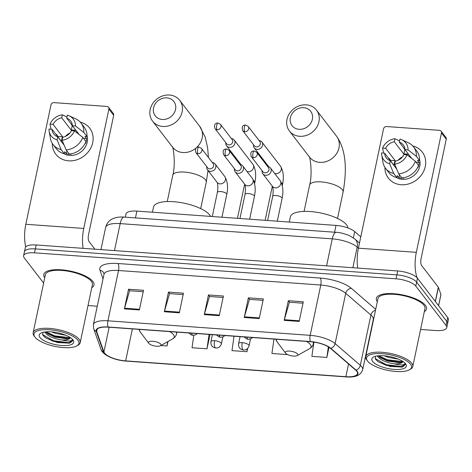 <?xml version="1.0" encoding="UTF-8"?>
<svg xmlns="http://www.w3.org/2000/svg" width="472" height="472" viewBox="0 0 472 472"><rect width="100%" height="100%" fill="white"/><g stroke="black" fill="none" stroke-linecap="round" stroke-linejoin="round"><path stroke-width="0.71" d="M125.316 217.179L125.983 214.005A16.024 5.481 11.9 0 1 136.892 211.102L336.017 225.41A16.024 5.481 11.9 0 1 354.714 231.599L360.791 236.838M420.587 329.444L435.833 330.542A16.024 5.481 -168.1 0 0 446.742 327.639L448.4 319.78A16.024 5.481 -168.1 0 0 447.698 317.55L417.46 278.238A16.024 5.481 -168.1 0 0 397.701 270.952L36.167 244.974A16.024 5.481 -168.1 0 0 25.258 247.877L24.426 251.806A16.024 5.481 -168.1 0 1 35.335 248.903A16.024 5.481 -168.1 0 0 24.426 251.806L23.6 255.735A16.024 5.481 -168.1 0 0 24.302 257.96L43.613 283.07M446.742 327.639A16.024 5.481 -168.1 0 0 446.04 325.409L415.802 286.097L416.628 282.167A16.024 5.481 -168.1 0 0 396.875 274.881L35.335 248.903L396.875 274.881A16.024 5.481 -168.1 0 1 416.628 282.167L446.872 321.479L416.628 282.167L417.46 278.238M447.574 323.709A16.024 5.481 -168.1 0 0 446.872 321.479A16.024 5.481 -168.1 0 1 447.574 323.709M425.431 305.36A25.641 8.773 -168.1 0 0 398.492 294.209A25.641 8.773 -168.1 0 0 376.367 298.351A25.641 8.773 -168.1 0 0 377.305 301.667A25.641 8.773 -168.1 0 1 376.367 298.351A25.641 8.773 -168.1 0 1 398.492 294.209A25.641 8.773 -168.1 0 1 425.431 305.36A25.641 8.773 -168.1 0 1 426.552 308.924A25.641 8.773 -168.1 0 0 425.431 305.36M92.854 281.459A25.641 8.773 -168.1 0 0 65.915 270.308A25.641 8.773 -168.1 0 0 43.79 274.45A25.641 8.773 -168.1 0 0 44.728 277.766A25.641 8.773 -168.1 0 1 43.79 274.45A25.641 8.773 -168.1 0 1 65.915 270.308A25.641 8.773 -168.1 0 1 92.854 281.459A25.641 8.773 -168.1 0 1 93.975 285.023A25.641 8.773 -168.1 0 0 92.854 281.459M356.749 371.228A17.098 5.847 11.9 0 1 357.499 373.606A17.098 5.847 11.9 0 1 345.864 376.703L125.64 360.879A17.098 5.847 11.9 0 1 103.928 351.976L96.677 331.515A17.098 5.847 11.9 0 1 96.571 330.27A17.098 5.847 11.9 0 1 108.206 327.173L310.464 341.71A17.098 5.847 11.9 0 1 330.406 348.312L355.623 370.066A17.098 5.847 11.9 0 1 356.749 371.228M357.151 371.257A17.523 5.994 -168.1 0 0 355.994 370.066L330.778 348.312A17.523 5.994 -168.1 0 0 310.334 341.545L108.076 327.007A17.523 5.994 -168.1 0 0 96.258 331.456L103.515 351.917A17.523 5.994 -168.1 0 0 125.77 361.045L345.988 376.868A17.523 5.994 -168.1 0 0 357.151 371.257M424.357 311.579A25.641 8.773 -168.1 0 0 426.552 308.924A25.641 8.773 -168.1 0 1 424.357 311.579M91.78 287.678A25.641 8.773 -168.1 0 0 93.975 285.023A25.641 8.773 -168.1 0 1 91.78 287.678M88.016 305.549L97.273 306.21M415.802 286.097A16.024 5.481 -168.1 0 0 396.049 278.81L34.509 252.833A16.024 5.481 -168.1 0 0 23.6 255.735M124.39 308.871L128.526 289.224L143.512 290.298L139.37 309.951L124.39 308.871A4.272 1.493 94.1 0 1 124.549 308.216L139.505 309.29M244.236 317.485L248.378 297.832L263.358 298.912L259.216 318.559L244.236 317.485A4.272 1.493 94.1 0 1 244.396 316.824L259.352 317.904M284.185 320.352L288.327 300.705L303.307 301.785L299.165 321.432L284.185 320.352A4.272 1.493 94.1 0 1 284.345 319.697L299.301 320.771M164.339 311.744L168.475 292.091L183.46 293.171L179.319 312.818L164.339 311.744A4.272 1.493 94.1 0 1 164.498 311.083L179.454 312.157M204.287 314.612L208.429 294.965L223.409 296.038L219.268 315.691L204.287 314.612A4.272 1.493 94.1 0 1 204.447 313.957L219.403 315.031M160.887 345.51L167.058 345.952L167.997 341.522M273.984 339.091L271.925 353.487L286.911 354.566L286.976 354.254M313.915 342.094L311.874 356.36L326.86 357.434L329.002 347.256M193.809 335.297L192.027 347.746L207.007 348.82L210.028 334.495M234.035 336.217L231.976 350.619L246.956 351.693L247.641 348.454M208.429 294.965L209.603 296.499M223.108 297.466L209.503 296.493L204.447 313.957M168.475 292.091L169.654 293.625M183.16 294.599L169.554 293.619L164.498 311.083M288.327 300.705L289.507 302.239M303.006 303.207L289.401 302.233L284.345 319.697M248.378 297.832L249.558 299.366M263.057 300.339L249.452 299.36L244.396 316.824M128.526 289.224L129.706 290.758M143.211 291.725L129.605 290.746L124.549 308.216M246.956 351.693L247.387 348.702M286.911 354.566L286.952 354.248M326.86 357.434L328.37 346.861M207.007 348.82L209.066 334.424M167.058 345.952L167.666 341.704M412.776 145.96A21.37 18.644 142.4 0 1 424.865 168.185A21.37 18.644 142.4 0 1 401.171 184.735A21.37 18.644 142.4 0 1 384.916 167.395A21.37 18.644 142.4 0 0 388.373 178.109L388.373 178.109A21.37 18.644 142.4 0 0 401.171 184.735A21.37 18.644 142.4 0 0 422.239 173.838A21.37 18.644 142.4 0 0 422.251 152.055L422.251 152.055A21.37 18.644 142.4 0 0 412.776 145.96M417.266 277.996A21.37 7.458 -85.9 0 1 416.328 252.343L441.479 132.974A2.673 2.33 -37.6 0 0 441.102 131.169A2.673 2.33 -37.6 0 0 439.503 130.337L386.568 126.537A2.673 2.33 -37.6 0 0 383.553 128.815L358.401 248.183L416.328 252.343M357.77 268.084A21.37 7.458 -85.9 0 1 358.401 248.183M441.102 131.169L445.875 137.376A2.673 2.33 142.4 0 1 446.258 139.181L421.101 258.55A5.34 1.864 94.1 0 0 421.655 265.535L438.299 287.171A2.673 0.914 11.9 0 1 438.399 287.348L440.919 294.457A2.673 0.914 11.9 0 1 440.936 294.646L438.6 305.726M404.988 149.471L399.312 142.096A10.685 9.322 142.4 0 1 403.277 144.91A10.685 9.322 142.4 0 1 405 149.665L411.779 158.48M415.354 161.259L407.035 154.798L403.961 154.58A10.685 9.322 142.4 0 1 395.3 161.117L394.663 164.138L398.704 173.838L401.884 177.973A17.629 15.381 142.4 0 0 418.54 165.401L415.354 161.259A17.629 15.381 142.4 0 1 398.704 173.838M408.516 155.949A10.685 9.322 142.4 0 1 410.109 156.309M408.675 154.45A10.685 9.322 -37.6 0 0 406.427 154.019A10.685 9.322 -37.6 0 0 403.867 154.149L394.315 141.736A10.685 9.322 142.4 0 0 385.659 148.279L382.586 148.055L383.63 153.117M403.289 147.264L404.817 149.63A15.493 13.517 142.4 0 1 404.994 149.612M419.596 159.601A15.493 13.517 142.4 0 1 402.309 179.33A15.493 13.517 142.4 0 1 396.35 177.484M403.666 177.749L403.896 178.056A15.493 13.517 142.4 0 1 401.353 178.086A15.493 13.517 142.4 0 1 398.905 177.696L397.312 175.625L396.893 177.619A17.629 15.381 142.4 0 1 388.792 172.522L385.612 168.38A17.629 15.381 142.4 0 1 382.975 162.327L381.724 155.123A13.889 12.119 142.4 0 1 381.553 152.969L384.621 153.188L394.173 165.601A10.685 9.322 -37.6 0 1 395.206 160.692L385.659 148.279M390.456 160.775A15.493 13.517 142.4 0 1 390.609 160.362L389.022 158.291L388.521 158.256M396.734 169.118L390.309 160.757L389.671 163.784L393.713 173.478L396.893 177.619M393.713 173.478A17.629 15.381 142.4 0 1 385.612 168.38M407.035 154.798A13.889 12.119 142.4 0 1 394.663 164.138M389.671 163.784A13.889 12.119 142.4 0 1 381.724 155.123M382.586 148.055A13.889 12.119 142.4 0 1 394.952 138.715L394.315 141.736M399.548 140.975L394.952 138.715M390.309 160.757A10.685 9.322 142.4 0 1 386.338 157.943A10.685 9.322 142.4 0 1 384.621 153.188M417.856 167L418.103 167.324A15.493 13.517 142.4 0 0 419.142 162.409L417.549 160.344L419.573 160.486L416.392 156.35L408.068 149.884L405 149.665M399.312 142.096L399.949 139.075A13.889 12.119 142.4 0 1 401.737 139.724L408.38 142.786A17.629 15.381 142.4 0 1 413.56 146.886L416.741 151.022A17.629 15.381 142.4 0 1 419.573 160.486M413.56 146.886A17.629 15.381 142.4 0 1 416.392 156.35M401.737 139.724A13.889 12.119 142.4 0 1 408.068 149.884M395.613 167.66A10.685 9.322 142.4 0 1 395.607 166.41M398.114 160.25A10.685 9.322 142.4 0 1 402.486 156.881M404.817 149.63L403.867 154.149M419.142 162.409L416.068 162.191M399.501 174.87L398.905 177.696M395.206 160.692L390.609 160.362M367.564 361.039A22.975 7.859 -168.1 0 0 387.506 370.29A22.975 7.859 -168.1 0 0 409.383 369.794A22.975 7.859 -168.1 0 0 410.51 364.124A22.975 7.859 -168.1 0 0 382.279 353.693A22.975 7.859 -168.1 0 0 367.511 360.968A22.975 7.859 -168.1 0 0 367.564 361.039M409.383 369.794L410.54 369.145A24.043 8.225 -168.1 0 0 412.77 366.561A24.043 8.225 -168.1 0 0 411.714 363.216A24.043 8.225 -168.1 0 0 386.462 352.761A24.043 8.225 -168.1 0 0 365.723 356.643A24.043 8.225 -168.1 0 0 366.714 359.912A24.043 8.225 -168.1 0 0 366.773 359.988M412.77 366.561L424.983 308.594A24.043 8.225 -168.1 0 0 423.933 305.254A24.043 8.225 -168.1 0 0 398.675 294.799A24.043 8.225 -168.1 0 0 377.936 298.682L365.723 356.643M432.576 279.731A26.709 9.133 -168.1 0 0 432.016 278.905A26.709 9.133 -168.1 0 0 431.296 278.067M375.399 356.277L375.482 359.18L378.119 361.729L389.925 366.408L401.819 367.068L402.64 366.88L405.206 364.655L404.964 363.139C405.153 365.234 401.448 365.452 393.849 363.8C386.12 362.543 380.715 360.106 377.647 356.507L377.317 355.894M398.445 359.168L388.196 357.339L384.279 355.794M392.232 357.133L390.94 356.826M393.849 363.8A13.358 4.567 -168.1 0 0 402.917 361.487M402.858 361.446L399.731 362.738L387.418 361.021L380.462 357.735L378.273 355.782M405.519 363.77A17.629 6.03 -168.1 0 0 390.191 356.667A17.629 6.03 -168.1 0 0 373.405 357.062A17.629 6.03 -168.1 0 0 372.561 361.399A17.629 6.03 -168.1 0 0 394.203 369.405A17.629 6.03 -168.1 0 0 405.572 363.841A17.629 6.03 -168.1 0 0 405.519 363.77M405.224 364.549L401.247 366.567L386.232 364.661L375.157 358.543M402.758 361.582L387.27 359.747L378.632 355.746M401.932 367.045L386.102 365.275L377.848 361.534M401.513 362.348L387.14 360.36L379.565 357.056M303.655 107.693A11.753 10.254 -37.6 0 0 290.392 117.711A11.753 10.254 -37.6 0 0 299.1 129.31A11.753 10.254 -37.6 0 0 312.364 119.292A11.753 10.254 -37.6 0 0 303.655 107.693M299.655 136.29A17.098 14.915 142.4 0 1 289.419 130.992A17.098 14.915 142.4 0 1 289.424 113.569A17.098 14.915 142.4 0 1 306.281 104.855A17.098 14.915 142.4 0 1 316.517 110.147A17.098 14.915 142.4 0 1 316.511 127.576A17.098 14.915 142.4 0 1 299.655 136.29M285.584 353.156A6.413 2.195 -168.1 0 0 291.147 355.735A6.413 2.195 -168.1 0 0 297.254 355.599A6.413 2.195 -168.1 0 0 297.567 354.018A6.413 2.195 -168.1 0 0 289.69 351.103A6.413 2.195 -168.1 0 0 285.572 353.133A6.413 2.195 -168.1 0 0 285.584 353.156M347.929 227.958A29.382 10.048 -168.1 0 0 346.578 224.89A29.382 10.048 -168.1 0 0 315.709 212.117A29.382 10.048 -168.1 0 0 290.363 216.86L289.265 222.052M166.828 97.863A11.753 10.254 -37.6 0 0 153.565 107.881A11.753 10.254 -37.6 0 0 162.274 119.475A11.753 10.254 -37.6 0 0 175.537 109.457A11.753 10.254 -37.6 0 0 166.828 97.863M162.828 126.461A17.098 14.915 142.4 0 1 152.592 121.162A17.098 14.915 142.4 0 1 152.598 103.734A17.098 14.915 142.4 0 1 169.454 95.02A17.098 14.915 142.4 0 1 179.69 100.318A17.098 14.915 142.4 0 1 179.684 117.746A17.098 14.915 142.4 0 1 162.828 126.461M148.757 343.321A6.413 2.195 -168.1 0 0 154.326 345.905A6.413 2.195 -168.1 0 0 160.427 345.764A6.413 2.195 -168.1 0 0 160.745 344.182A6.413 2.195 -168.1 0 0 152.863 341.274A6.413 2.195 -168.1 0 0 148.745 343.303A6.413 2.195 -168.1 0 0 148.757 343.321M210.595 216.394A29.382 10.048 -168.1 0 0 209.751 215.061A29.382 10.048 -168.1 0 0 178.882 202.281A29.382 10.048 -168.1 0 0 153.536 207.025L152.444 212.217M253.547 144.762A4.808 4.195 -37.6 0 0 254.255 147.878A4.808 4.195 -37.6 0 0 257.134 149.364A4.808 4.195 -37.6 0 0 262.562 145.27A4.808 4.195 -37.6 0 0 261.877 142.013A4.808 4.195 -37.6 0 0 259.051 140.526M244.756 131.706A3.475 3.033 -37.6 0 1 242.679 130.632L254.361 145.819A3.475 3.033 -37.6 0 0 256.438 146.898A3.475 3.033 -37.6 0 0 260.361 143.936A3.475 3.033 -37.6 0 0 259.865 141.588L248.183 126.396L245.682 125.05A3.475 1.209 -85.9 0 0 244.396 127.169A3.475 1.209 94.1 0 0 244.756 131.706A3.475 3.033 -37.6 0 0 248.183 129.936A3.475 3.033 -37.6 0 0 248.183 126.396M225.881 142.774A4.808 4.195 -37.6 0 0 226.589 145.889A4.808 4.195 -37.6 0 0 229.469 147.376A4.808 4.195 -37.6 0 0 234.897 143.281A4.808 4.195 -37.6 0 0 234.212 140.025A4.808 4.195 -37.6 0 0 231.386 138.538M217.09 129.717A3.475 3.033 -37.6 0 1 215.014 128.644L226.696 143.83A3.475 3.033 -37.6 0 0 228.772 144.91A3.475 3.033 -37.6 0 0 232.696 141.948A3.475 3.033 -37.6 0 0 232.2 139.6L220.518 124.407L218.017 123.062A3.475 1.209 -85.9 0 0 216.731 125.18A3.475 1.209 94.1 0 0 217.09 129.717A3.475 3.033 -37.6 0 0 220.518 127.947A3.475 3.033 -37.6 0 0 220.518 124.407M262.119 170.711A4.808 4.195 -37.6 0 0 262.827 173.826A4.808 4.195 -37.6 0 0 267.524 175.094A4.808 4.195 -37.6 0 0 271.135 171.218A4.808 4.195 -37.6 0 0 270.45 167.961A4.808 4.195 -37.6 0 0 267.624 166.474M253.334 157.654A3.475 3.033 -37.6 0 1 251.251 156.58L262.933 171.767A3.475 3.033 -37.6 0 0 265.01 172.846A3.475 3.033 -37.6 0 0 268.934 169.885A3.475 3.033 -37.6 0 0 268.438 167.536L256.756 152.344L254.255 150.999A3.475 1.209 -85.9 0 0 252.968 153.117A3.475 1.209 94.1 0 0 253.334 157.654A3.475 3.033 -37.6 0 0 256.756 155.884A3.475 3.033 -37.6 0 0 256.756 152.344M234.454 168.722A4.808 4.195 -37.6 0 0 235.162 171.837A4.808 4.195 -37.6 0 0 239.859 173.106A4.808 4.195 -37.6 0 0 243.469 169.23A4.808 4.195 -37.6 0 0 242.785 165.973A4.808 4.195 -37.6 0 0 239.959 164.486M225.669 155.666A3.475 3.033 -37.6 0 1 223.586 154.592L235.268 169.778A3.475 3.033 -37.6 0 0 237.351 170.858A3.475 3.033 -37.6 0 0 241.269 167.896A3.475 3.033 -37.6 0 0 240.773 165.548L229.091 150.356L226.589 149.01A3.475 1.209 -85.9 0 0 225.303 151.128A3.475 1.209 94.1 0 0 225.669 155.666A3.475 3.033 -37.6 0 0 229.091 153.896A3.475 3.033 -37.6 0 0 229.091 150.356M206.789 166.734A4.808 4.195 -37.6 0 0 207.503 169.849A4.808 4.195 -37.6 0 0 212.193 171.118A4.808 4.195 -37.6 0 0 215.804 167.241A4.808 4.195 -37.6 0 0 215.12 163.985A4.808 4.195 -37.6 0 0 212.294 162.498M198.004 153.677A3.475 3.033 -37.6 0 1 195.921 152.603L207.603 167.79A3.475 3.033 -37.6 0 0 209.686 168.87A3.475 3.033 -37.6 0 0 213.604 165.908A3.475 3.033 -37.6 0 0 213.108 163.56L201.426 148.367L198.924 147.022A3.475 1.209 -85.9 0 0 197.638 149.14A3.475 1.209 94.1 0 0 198.004 153.677A3.475 3.033 -37.6 0 0 201.426 151.907A3.475 3.033 -37.6 0 0 201.426 148.367M80.205 122.059A21.37 18.644 142.4 0 1 92.288 144.285A21.37 18.644 142.4 0 1 68.593 160.834A21.37 18.644 142.4 0 1 52.339 143.494A21.37 18.644 142.4 0 0 55.796 154.214L55.796 154.214A21.37 18.644 142.4 0 0 68.593 160.834A21.37 18.644 142.4 0 0 89.662 149.943A21.37 18.644 142.4 0 0 89.674 128.154L89.674 128.154A21.37 18.644 142.4 0 0 80.205 122.059M83.119 248.343A21.37 7.458 -85.9 0 1 83.75 228.442L108.902 109.073A2.673 2.33 -37.6 0 0 108.525 107.268A2.673 2.33 -37.6 0 0 106.926 106.442L53.991 102.636A2.673 2.33 -37.6 0 0 50.976 104.914L25.824 224.283L83.75 228.442M25.759 246.915A21.37 7.458 -85.9 0 1 25.824 224.283M108.525 107.268L113.298 113.475A2.673 2.33 142.4 0 1 113.681 115.28L88.524 234.649A5.34 1.864 94.1 0 0 89.078 241.635L94.896 249.192M72.411 125.57L66.735 118.195A10.685 9.322 142.4 0 1 70.7 121.015A10.685 9.322 142.4 0 1 72.422 125.764L79.202 134.579M82.777 137.364L74.458 130.897L71.384 130.679A10.685 9.322 142.4 0 1 62.723 137.216L62.086 140.243L66.127 149.937L69.313 154.078A17.629 15.381 142.4 0 0 85.963 141.5L82.777 137.364A17.629 15.381 142.4 0 1 66.127 149.937M75.939 132.048A10.685 9.322 142.4 0 1 77.532 132.408M76.098 130.549A10.685 9.322 -37.6 0 0 73.85 130.119A10.685 9.322 -37.6 0 0 71.29 130.248L61.743 117.835A10.685 9.322 142.4 0 0 53.082 124.378L50.008 124.154L51.053 129.216M70.711 123.369L72.24 125.729A15.493 13.517 142.4 0 1 72.417 125.717M87.019 135.7A15.493 13.517 142.4 0 1 69.732 155.43A15.493 13.517 142.4 0 1 63.773 153.583M71.089 153.848L71.319 154.155A15.493 13.517 142.4 0 1 68.782 154.191A15.493 13.517 142.4 0 1 66.328 153.795L64.735 151.724L64.316 153.719A17.629 15.381 142.4 0 1 56.215 148.621L53.035 144.485A17.629 15.381 142.4 0 1 50.398 138.426L49.147 131.222A13.889 12.119 142.4 0 1 48.976 129.068L52.044 129.287L61.596 141.706A10.685 9.322 -37.6 0 1 62.629 136.791L53.082 124.378M57.879 136.874A15.493 13.517 142.4 0 1 58.032 136.461L56.445 134.39L55.944 134.355M64.162 145.217L57.731 136.862L57.094 139.883L61.136 149.577L64.316 153.719M61.136 149.577A17.629 15.381 142.4 0 1 53.035 144.485M74.458 130.897A13.889 12.119 142.4 0 1 62.086 140.243M57.094 139.883A13.889 12.119 142.4 0 1 49.147 131.222M50.008 124.154A13.889 12.119 142.4 0 1 62.375 114.814L61.743 117.835M66.971 117.08L62.375 114.814M57.731 136.862A10.685 9.322 142.4 0 1 53.761 134.042A10.685 9.322 142.4 0 1 52.044 129.287M85.279 143.099L85.526 143.423A15.493 13.517 142.4 0 0 86.565 138.508L84.972 136.443L86.995 136.585L83.815 132.449L75.49 125.989L72.422 125.764M66.735 118.195L67.372 115.174A13.889 12.119 142.4 0 1 69.166 115.829L75.803 118.885A17.629 15.381 142.4 0 1 80.983 122.985L84.163 127.127A17.629 15.381 142.4 0 1 86.995 136.585M80.983 122.985A17.629 15.381 142.4 0 1 83.815 132.449M69.166 115.829A13.889 12.119 142.4 0 1 75.49 125.989M63.036 143.759A10.685 9.322 142.4 0 1 63.036 142.509M65.537 136.349A10.685 9.322 142.4 0 1 69.909 132.986M72.24 125.729L71.29 130.248M86.565 138.508L83.491 138.29M66.924 150.969L66.328 153.795M62.629 136.791L58.032 136.461M34.987 337.144A22.975 7.859 -168.1 0 0 54.929 346.389A22.975 7.859 -168.1 0 0 76.806 345.893A22.975 7.859 -168.1 0 0 77.933 340.229A22.975 7.859 -168.1 0 0 49.702 329.792A22.975 7.859 -168.1 0 0 34.934 337.073A22.975 7.859 -168.1 0 0 34.987 337.144M76.806 345.893L77.963 345.244A24.043 8.225 -168.1 0 0 80.193 342.66A24.043 8.225 -168.1 0 0 79.143 339.315A24.043 8.225 -168.1 0 0 53.885 328.866A24.043 8.225 -168.1 0 0 33.146 332.742A24.043 8.225 -168.1 0 0 34.143 336.011A24.043 8.225 -168.1 0 0 34.196 336.088M80.193 342.66L92.406 284.693A24.043 8.225 -168.1 0 0 91.356 281.353A24.043 8.225 -168.1 0 0 66.098 270.898A24.043 8.225 -168.1 0 0 45.359 274.781L33.146 332.742M42.822 332.377L42.905 335.279L45.542 337.828L57.348 342.507L69.242 343.168L70.062 342.979L72.629 340.754L72.387 339.244C72.576 341.333 68.871 341.551 61.271 339.905C53.542 338.642 48.138 336.212 45.07 332.607L44.74 331.993M65.868 335.267L55.619 333.438L51.708 331.893M59.655 333.238L58.363 332.925M61.271 339.905A13.358 4.567 -168.1 0 0 70.34 337.586M70.281 337.545L67.154 338.837L54.846 337.126L47.884 333.834L45.696 331.881M72.942 339.869A17.629 6.03 -168.1 0 0 57.614 332.766A17.629 6.03 -168.1 0 0 40.828 333.161A17.629 6.03 -168.1 0 0 39.984 337.498A17.629 6.03 -168.1 0 0 61.625 345.504A17.629 6.03 -168.1 0 0 72.995 339.94A17.629 6.03 -168.1 0 0 72.942 339.869M72.647 340.648L68.67 342.672L53.655 340.76L42.58 334.642M70.18 337.681L54.693 335.846L46.055 331.851M69.355 343.144L53.525 341.374L45.271 337.633M68.941 338.448L54.563 336.459L46.988 333.155M353.392 237.858L354.714 231.599M334.583 232.212L336.017 225.41M135.458 217.905L136.892 211.102M397.701 270.952L396.049 278.81M447.698 317.55L446.04 325.409M36.167 244.974L34.509 252.833M358.407 248.148L357.198 247.104L352.855 267.73M336.217 232.33A10.685 3.729 94.1 0 0 332.27 238.85L120.165 223.61A21.37 7.31 -168.1 0 0 105.622 227.48C107.038 222.041 110.595 219.804 112.053 219.096C115.268 217.403 119.292 216.737 124.112 217.09L336.217 232.33C339.356 232.33 343.769 233.433 349.463 235.64L354.897 239.027A10.685 8.531 130.8 0 1 357.198 247.104A21.37 7.31 -168.1 0 0 332.27 238.85L326.583 265.842M124.112 217.09A10.685 3.729 94.1 0 0 120.165 223.61L114.478 250.597M345.864 376.703L348.548 363.959M108.076 327.007A5.34 1.864 -85.9 0 1 107.923 320.807L310.181 335.338A21.37 7.31 11.9 0 1 335.114 343.592L360.331 365.346A21.37 7.31 11.9 0 1 361.735 366.803A21.37 7.31 11.9 0 1 362.673 369.771L373.275 319.473A21.37 7.31 -168.1 0 0 372.337 316.5A21.37 7.31 -168.1 0 0 370.927 315.042L345.716 293.289A21.37 7.31 -168.1 0 0 320.783 285.035L118.525 270.503A21.37 7.31 -168.1 0 0 103.982 274.374L103.958 273.43A5.34 4.915 -19.5 0 0 99.958 270.303A26.709 9.133 11.9 0 1 117.97 263.518L320.228 278.055A26.709 9.133 11.9 0 1 351.392 288.374L375.688 309.331M355.994 370.066A5.34 4.266 130.8 0 0 360.331 365.346L370.927 315.042A5.34 4.266 -49.2 0 1 375.494 310.257M320.228 278.055A5.34 1.864 94.1 0 1 320.783 285.035L310.181 335.338A5.34 1.864 94.1 0 0 310.334 341.545M96.258 331.456A5.34 4.915 160.5 0 1 93.674 328.724L93.379 324.677A21.37 7.31 11.9 0 1 107.923 320.807L118.525 270.503A5.34 1.864 94.1 0 0 117.97 263.518M351.392 288.374A5.34 4.266 -49.2 0 0 345.716 293.289L335.114 343.592A5.34 4.266 130.8 0 1 330.778 348.312M103.515 351.917A5.34 4.915 160.5 0 1 100.925 349.186C102.471 355.062 114.773 360.36 125.935 361.074L346.153 376.904A5.34 1.864 -85.9 0 1 345.988 376.868M103.02 278.94L99.958 270.303M373.476 319.857A26.709 9.133 11.9 0 1 373.181 319.922M96.677 331.515L97.167 329.173M103.928 351.976L109.138 327.243M125.64 360.879L132.378 328.913M435.296 301.425L438.299 287.171M446.258 139.181L441.479 132.974M438.399 287.348L435.402 301.567M438.559 305.667L440.919 294.457M304.068 211.397L309.632 185.006A17.098 5.847 11.9 0 1 321.267 181.909A17.098 5.847 11.9 0 1 342.336 189.679A17.098 5.847 11.9 0 1 343.085 192.057C346.719 172.032 346.778 150.574 336.571 136.219L316.517 110.147M289.419 130.992L309.473 157.064A17.098 14.915 -37.6 0 0 319.709 162.362A17.098 14.915 -37.6 0 0 336.56 153.648A17.098 14.915 -37.6 0 0 336.571 136.219M297.254 355.599L309.408 348.778A17.67 6.042 -168.1 0 0 310.275 344.424A17.67 6.042 -168.1 0 0 306.517 341.427M313.662 342.058L313.308 343.728A19.234 6.579 -168.1 0 0 313.042 341.976M276.562 339.274A17.67 6.042 -168.1 0 0 277.2 341.993A17.67 6.042 -168.1 0 0 277.241 342.047M167.241 201.562L172.805 175.177A17.098 5.847 11.9 0 1 184.44 172.079A17.098 5.847 11.9 0 1 205.515 179.85A17.098 5.847 11.9 0 1 206.264 182.227L208.01 170.516M152.592 121.162L172.646 147.234A17.098 14.915 -37.6 0 0 182.882 152.533A17.098 14.915 -37.6 0 0 199.739 143.818A17.098 14.915 -37.6 0 0 199.744 126.39L179.69 100.318M160.427 345.764L172.581 338.949A17.67 6.042 -168.1 0 0 173.448 334.589A17.67 6.042 -168.1 0 0 169.69 331.592M176.858 332.111L176.481 333.893A19.234 6.579 -168.1 0 0 176.174 332.058M139.736 329.438A17.67 6.042 -168.1 0 0 140.379 332.158A17.67 6.042 -168.1 0 0 140.42 332.217M250.502 338.955L249.057 345.817A5.34 1.829 -168.1 0 0 248.821 345.073A5.34 1.829 -168.1 0 0 242.236 342.648A5.34 1.864 94.1 0 0 242.791 349.628A5.34 1.864 -85.9 0 0 243.446 350.047L240.549 348.932C240.13 348.525 238.36 347.687 238.602 343.616A5.34 1.829 -168.1 0 1 242.236 342.648M274.639 173.407A4.808 4.195 -37.6 0 0 275.819 173.655A4.808 4.195 -37.6 0 0 276.102 173.667A4.808 4.195 -37.6 0 0 280.639 171.082A4.808 4.195 -37.6 0 0 280.563 166.303C283.377 171.106 284.044 177.071 282.569 184.192A4.808 1.646 -168.1 0 0 282.356 183.519A4.808 1.646 -168.1 0 0 281.371 182.729M222.837 336.967L221.392 343.828A5.34 1.829 -168.1 0 0 221.156 343.085A5.34 1.829 -168.1 0 0 214.571 340.66A5.34 1.864 94.1 0 0 215.126 347.64A5.34 1.864 -85.9 0 0 215.781 348.059L212.884 346.944C212.465 346.536 210.695 345.699 210.937 341.628A5.34 1.829 -168.1 0 1 214.571 340.66M246.974 171.419A4.808 4.195 -37.6 0 0 248.154 171.666A4.808 4.195 -37.6 0 0 248.437 171.678A4.808 4.195 -37.6 0 0 252.974 169.094A4.808 4.195 -37.6 0 0 252.898 164.315C255.712 169.118 256.379 175.082 254.904 182.204A4.808 1.646 -168.1 0 0 254.691 181.531A4.808 1.646 -168.1 0 0 253.706 180.741M252.573 337.551L251.057 338.713L248.237 339.285A5.34 1.864 -85.9 0 1 247.588 338.866A5.34 1.864 94.1 0 1 246.921 337.144M262.827 173.826L272.474 186.363A4.808 4.195 -37.6 0 0 275.636 187.862A4.808 4.195 -37.6 0 0 280.781 183.755A4.808 4.195 -37.6 0 0 280.097 180.499C282.911 185.301 283.578 191.266 282.103 198.387A4.808 1.646 -168.1 0 0 281.89 197.715A4.808 1.646 -168.1 0 0 276.25 195.555A4.808 1.646 -168.1 0 0 272.692 196.405C273.394 191.638 273.312 188.269 272.433 186.304M224.908 335.562L223.392 336.725L220.572 337.297A5.34 1.864 -85.9 0 1 219.922 336.878A5.34 1.864 94.1 0 1 219.256 335.155M235.162 171.837L244.809 184.375A4.808 4.195 -37.6 0 0 247.971 185.874A4.808 4.195 -37.6 0 0 253.116 181.767A4.808 4.195 -37.6 0 0 252.431 178.51C255.246 183.313 255.912 189.278 254.438 196.399A4.808 1.646 -168.1 0 0 254.225 195.727A4.808 1.646 -168.1 0 0 248.585 193.567A4.808 1.646 -168.1 0 0 245.027 194.417C245.729 189.65 245.647 186.281 244.767 184.316M197.243 333.574L195.727 334.736L192.906 335.309A5.34 1.864 -85.9 0 1 192.257 334.89A5.34 1.864 94.1 0 1 191.591 333.167M207.503 169.849L217.144 182.387A4.808 4.195 -37.6 0 0 220.306 183.885A4.808 4.195 -37.6 0 0 225.451 179.779A4.808 4.195 -37.6 0 0 224.766 176.522C227.581 181.331 228.247 187.29 226.772 194.411A4.808 1.646 -168.1 0 0 226.56 193.744A4.808 1.646 -168.1 0 0 220.92 191.579A4.808 1.646 -168.1 0 0 217.362 192.428C218.064 187.661 217.981 184.292 217.102 182.328M113.681 115.28L108.902 109.073M105.622 227.48L100.955 249.629M354.897 239.027L359.493 242.992M93.674 328.724L100.925 349.186M346.153 376.904C355.351 377.665 360.856 375.293 362.673 369.771M93.379 324.677L103.982 274.374M373.694 318.6L373.275 319.473M367.511 360.968L366.714 359.912M337.527 218.447L343.085 192.057M313.308 343.728C312.977 345.675 311.679 347.357 309.408 348.778M275.801 339.221L277.2 341.993L285.572 353.133M309.632 185.006C312.818 173.43 309.827 155.229 309.148 156.592M208.423 157.465L207.662 148.155L205.308 137.435L199.744 126.39M200.7 208.612L206.264 182.227M176.481 333.893C176.156 335.84 174.852 337.527 172.581 338.949M138.975 329.385L140.379 332.158L148.745 343.303M172.805 175.177C175.991 163.595 173 145.4 172.321 146.757M249.057 345.817C247.936 349.428 245.051 350.012 245.062 349.911L243.446 350.047M282.262 185.638L282.569 184.192M268.751 166.722L254.255 147.878M265.128 220.318L272.326 186.169M240.065 336.648L238.602 343.616M280.563 166.303L261.877 142.013M242.679 130.632C241.57 126.838 242.567 124.974 245.682 125.05M221.392 343.828C220.271 347.439 217.391 348.023 217.397 347.923L215.781 348.059M254.603 183.649L254.904 182.204M241.086 164.734L226.589 145.889M237.463 218.329L244.661 184.18M212.4 334.666L210.937 341.628M252.898 164.315L234.212 140.025M215.014 128.644C213.904 124.85 214.902 122.985 218.017 123.062M277.3 221.191L282.103 198.387M267.618 220.495L272.692 196.405M280.097 180.499L270.45 167.961M251.251 156.58C250.142 152.786 251.139 150.922 254.255 150.999M248.237 339.285L246.443 338.837L244.195 336.949M249.635 219.203L254.438 196.399M239.953 218.506L245.027 194.417M252.431 178.51L242.785 165.973M223.586 154.592C222.477 150.798 223.474 148.934 226.589 149.01M220.572 337.297L218.778 336.849L216.53 334.961M221.97 217.214L226.772 194.411M212.288 216.518L217.362 192.428M224.766 176.522L215.12 163.985M195.921 152.603C194.812 148.81 195.809 146.945 198.924 147.022M192.906 335.309L191.113 334.86L188.865 332.972M34.934 337.073L34.143 336.011"/></g></svg>
